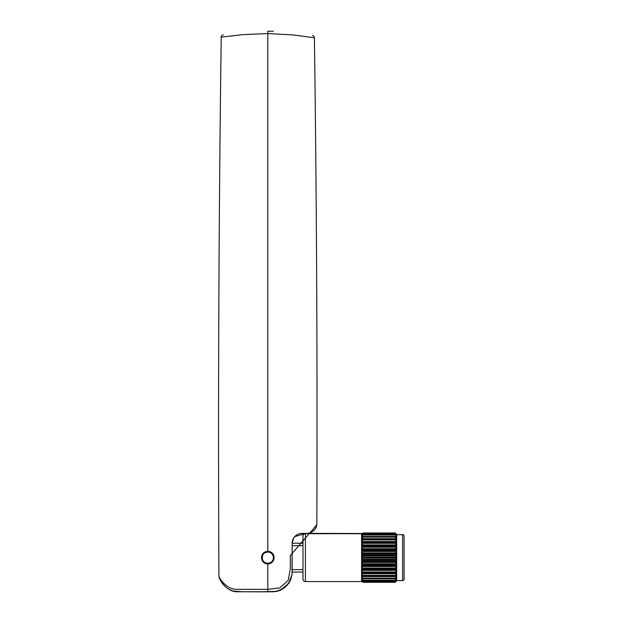 <?xml version="1.0" encoding="UTF-8"?>
<svg xmlns="http://www.w3.org/2000/svg" width="623" height="623" viewBox="0 0 623 623"><rect width="100%" height="100%" fill="white"/><g stroke="black" fill="none" stroke-linecap="round" stroke-linejoin="round"><path stroke-width="0.93" d="M404.093 575.956L404.093 539.316M402.629 580.597A1.464 1.464 0 0 0 404.093 579.133L404.093 536.146A1.464 1.464 0 0 0 402.629 534.674L396.672 534.674L396.672 580.597L402.629 580.597L402.629 534.674M262.127 559.882L261.699 557.64A6.105 6.105 0 0 1 267.804 551.534A6.105 6.105 0 0 1 273.91 557.64A6.105 6.105 0 0 1 267.804 563.745A6.105 6.105 0 0 1 261.699 557.64L262.112 555.42L263.381 553.426M267.804 552.017C271.215 552.352 273.084 554.221 273.427 557.64C273.186 560.996 271.317 562.873 267.804 563.254C264.448 563.021 262.571 561.152 262.182 557.64C263.14 554.33 262.571 553.045 267.804 552.017M263.49 553.317L265.359 552.04M265.554 551.962L267.625 551.534M261.699 557.64A6.105 6.105 0 0 1 267.804 551.534L272.017 553.216M272.119 553.317L273.404 555.194M273.481 555.389L273.91 557.64L273.497 559.851M395.356 578.783L362.999 578.783L395.356 578.783L396.376 578.37L396.306 578.806L361.815 578.806L361.714 578.37L362.89 580.27L395.441 580.27L396.306 578.806M362.999 578.783L361.714 578.37M396.672 580.597L395.301 582.303L396.438 580.776L395.301 581.937L395.963 580.286M361.636 580.776L363.061 581.937L361.667 579.966L363.061 580.745L362.89 580.27M363.061 580.745L395.301 580.745L396.306 580.286M363.061 578.759L361.792 576.034L363.061 576.065L361.815 573.76L361.815 573.067L363.061 572.732L361.815 570.364L361.815 569.562L363.061 568.892L361.815 566.533L361.815 565.653L363.061 564.664L361.815 562.405L361.815 561.479L363.061 560.202L361.815 558.107L361.815 557.164L363.061 555.654L361.815 553.8L361.815 552.874L363.061 551.168L361.815 549.618L363.061 546.379L361.815 545.709L361.815 544.907L363.061 542.54L361.815 542.212L361.815 541.512L363.061 539.214L361.799 539.238L363.061 536.816L361.815 536.886L363.061 534.526L361.815 534.986L363.061 533.335L361.815 534.277L363.061 532.969L395.301 532.969L396.672 534.674M395.301 578.759L396.314 576.041L362.913 576.119L395.418 576.119L396.306 573.76L361.815 573.76L361.815 573.067L396.306 573.067L395.301 572.732L396.306 570.364L361.815 570.364M361.597 580.838L363.061 582.303L361.916 580.994M361.815 541.512L396.306 541.512L395.301 539.214L362.905 539.152L396.314 539.238L395.301 536.512L363.061 536.512M361.799 539.238L361.815 538.669L396.306 538.669L396.314 539.238M361.815 536.886L361.815 536.465L396.306 536.465L395.301 534.526L396.423 535.313L395.301 533.335L396.438 534.495L395.301 532.969L396.438 534.495M361.597 534.433L363.061 532.969L395.301 532.969M305.418 533.701A2.445 2.445 0 0 0 302.98 536.146L302.98 579.133A2.445 2.445 0 0 0 305.418 581.571L361.597 581.571L361.597 533.701L305.418 533.701L305.418 581.571M273.481 559.882L272.228 561.845M272.119 561.954L270.25 563.231M270.055 563.317L267.983 563.737M267.804 563.745L265.585 563.324M265.554 563.317L263.591 562.055M263.49 561.954L262.213 560.085M396.306 536.465L396.384 536.909L395.301 536.512M395.426 539.152L362.913 539.152M396.306 541.512L396.306 542.212L361.815 542.212M361.815 544.907L396.306 544.907L395.301 543.007L396.306 542.212M396.306 544.907L396.306 545.709L361.815 545.709M361.815 548.738L396.306 548.738L395.301 546.901L396.306 545.709M396.306 548.738L396.306 549.618L361.815 549.618M361.815 552.874L396.306 552.874L395.301 551.168L396.306 549.618M396.306 552.874L396.306 553.8L361.815 553.8M361.815 557.164L396.306 557.164L395.301 555.654L396.306 553.8M396.306 557.164L396.306 558.107L361.815 558.107M361.815 561.479L396.306 561.479L395.301 560.202L396.306 558.107M396.306 561.479L396.306 562.405L361.815 562.405M361.815 565.653L396.306 565.653L395.301 564.664L396.306 562.405M396.306 565.653L396.306 566.533L361.815 566.533M361.815 569.562L396.306 569.562L395.301 568.892L396.306 566.533M396.306 569.562L396.306 570.364M396.306 573.067L396.306 573.76M395.426 576.119L363.061 576.065M395.301 580.745L395.441 580.27M363.061 536.816L395.441 537.112L362.89 537.112M395.987 534.495L395.963 534.986M302.98 546.542L302.98 543.225L292.164 543.225M302.98 552.85L302.98 564.236M302.98 572.046L292.171 572.046L292.164 572.545M363.061 582.303L395.301 582.303L363.061 582.303M363.061 581.937L395.301 581.937M363.061 581.827L395.301 581.827M363.061 580.535L395.301 580.535M363.061 578.456L395.301 578.456M363.061 575.668L395.301 575.668M363.061 572.732L395.301 572.732M363.061 572.272L395.301 572.272M363.061 568.892L395.301 568.892M363.061 568.371L395.301 568.371M363.061 564.664L395.301 564.664M363.061 564.111L395.301 564.111M363.061 560.202L395.301 560.202M363.061 559.625L395.301 559.625M363.061 555.654L395.301 555.654M363.061 555.07L395.301 555.07M363.061 551.168L395.301 551.168M363.061 550.607L395.301 550.607M363.061 546.901L395.301 546.901M363.061 546.379L395.301 546.379M363.061 543.007L395.301 543.007M363.061 542.54L395.301 542.54M363.061 539.604L395.301 539.604M363.061 534.744L395.301 534.744M363.061 534.526L395.301 534.526M363.061 533.444L395.301 533.444M363.061 533.335L395.301 533.335M274.159 557.64C273.785 561.494 271.667 563.613 267.804 563.986C263.95 563.613 261.831 561.494 261.458 557.64C261.831 553.785 263.942 551.667 267.804 551.285C271.667 551.667 273.777 553.785 274.159 557.64M267.804 551.285L267.804 33.556L242.549 34.647L221.212 37.146L242.425 34.662L267.804 33.556L242.549 34.647L221.212 37.146L242.425 34.662L267.804 33.556L293.075 34.935L314.405 37.808L293.114 34.935L267.804 33.556L267.82 31.15M224.63 584.265L221.445 580.745M267.804 563.986L267.804 589.342L237.09 589.319C227.434 589.755 219.623 579.608 218.907 575.878C219.631 579.608 227.434 589.747 237.09 589.319L267.804 589.342L279.906 587.886L288.324 580.2L290.341 568.635L290.326 555.529L316.834 524.831C317.434 362.477 316.624 200.139 314.405 37.808C314.249 36.625 313.587 35.838 312.419 35.449M294.126 35.044L310.573 37.294M267.804 589.342L267.742 591.811L237.441 591.757C227.94 592.278 219.428 581.095 218.992 576.524C219.724 581.625 227.816 592.029 237.449 591.757L274.424 591.757L280.358 590.246L288.651 583.478L292.031 574.655L292.179 543.038C291.914 542.298 292.444 540.554 293.76 537.805L292.171 543.038M228.968 589.272L229.84 589.724M229.918 589.763L230.728 590.137M277.632 591.188L278.574 590.915M279.68 590.526L280.552 590.16M280.599 590.145L282.935 588.899M288.488 583.72L289.602 581.96M289.897 581.43L291.961 575.208M292.483 540.702L292.662 540.063M303.494 533.358L304.258 533.374M308.26 533.288L309.133 533.156M311.041 532.517L311.959 532.034M314.747 529.636L315.83 527.954M316.375 526.723L314.67 529.737L310.776 532.634L307.933 533.319L299.998 533.584L297.514 534.433L293.76 537.805M251.684 591.819L259.137 591.827L251.684 591.819M267.758 591.811L260.04 591.827L276.885 591.375L284.524 587.801L289.96 581.314L286.37 586.196M290.668 579.787L292.101 573.954L290.91 579.18M292.164 572.56L292.171 571.961M292.179 570.956L292.171 567.522M292.171 565.793L292.164 564.088M292.164 563.644L292.171 554.423M292.171 553.824L292.171 552.983M292.164 550.6L292.171 549.603M292.171 547.664L292.156 544.346M292.156 544.128L292.234 542.174M292.475 540.741L292.981 539.238L292.475 540.741M294.656 536.629L293.262 538.654L294.656 536.629L305.94 533.374M228.08 588.743L230.931 590.23M230.985 590.254L233.516 591.126M230.16 589.88L233.586 591.149L242.947 591.803M305.846 533.374L300.411 533.506M280.926 589.989L273.964 591.788M302.98 545.67L292.171 545.67M302.98 569.609L292.179 569.609M362.89 582.131L395.441 582.131M362.89 581.609L395.441 581.609M362.236 580.286L361.815 580.286M362.89 578.16L395.441 578.16M396.306 576.61L361.815 576.61M362.89 575.348L395.441 575.348M362.89 572.849L395.441 572.849M362.89 571.945L395.441 571.945M362.89 569.064L395.441 569.064M362.89 568.044L395.441 568.044M362.89 564.89L395.441 564.89M362.89 563.792L395.441 563.792M362.89 560.466L395.441 560.466M362.89 559.329L395.441 559.329M362.89 555.942L395.441 555.942M362.89 554.813L395.441 554.813M362.89 551.48L395.441 551.48M362.89 550.389L395.441 550.389M362.89 547.228L395.441 547.228M362.89 546.207L395.441 546.207M362.89 543.334L395.441 543.334M362.89 542.423L395.441 542.423M362.89 539.923L395.441 539.923M362.89 535.009L395.441 535.009M361.815 534.986L362.236 534.986M362.89 533.67L395.441 533.67M362.89 533.148L395.441 533.148M395.356 536.496L362.999 536.496M223.26 34.779C222.8 34.631 220.651 36.461 221.22 37.146C218.813 216.711 218.042 396.29 218.907 575.878L219.047 576.727M221.796 582.661L224.553 585.986M222.045 583.027L224.311 585.745M219.312 577.576L219.646 578.502M295.972 535.406L297.708 534.347M310.028 532.922L310.893 532.587M316.173 527.222L316.632 525.898M316.764 525.391L316.834 524.831M316.601 526.014L316.188 527.183M314.67 529.729L313.673 530.773M310.776 532.634L310.083 532.899M308.432 533.265L307.933 533.319M307.084 533.358L362.524 533.506L305.34 533.389M301.01 533.42L300.006 533.584M297.514 534.433L295.395 535.889M273.357 31.282L267.82 31.189"/></g></svg>
